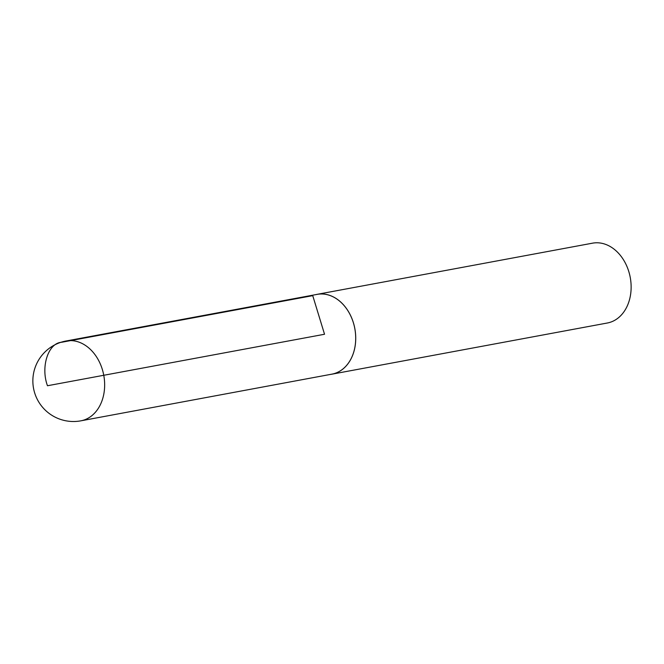 <?xml version="1.0" encoding="UTF-8"?>
<svg xmlns="http://www.w3.org/2000/svg" width="664" height="664" viewBox="0 0 664 664"><rect width="100%" height="100%" fill="white"/><g stroke="black" fill="none" stroke-linecap="round" stroke-linejoin="round"><path stroke-width="1" d="M330.705 374.371A40.595 30.826 -100.5 0 0 331.95 374.172L607.352 323.003A40.595 30.826 -100.5 0 0 630.244 277.452A40.595 30.826 -100.5 0 0 592.52 243.173L317.118 294.343A40.595 30.826 -100.5 0 0 315.89 294.608M331.95 374.172A40.595 30.826 -100.5 0 0 354.842 328.63A40.595 30.826 -100.5 0 0 317.118 294.343M66.043 340.997L317.126 294.376A40.562 30.801 79.5 0 1 354.817 328.63A40.562 30.801 79.5 0 1 331.95 374.139L80.875 420.827A40.595 30.826 -100.5 0 0 85.266 419.557A40.595 30.826 -100.5 0 0 103.127 372.338A40.595 30.826 -100.5 0 0 66.043 340.997A40.595 40.595 0 0 0 33.54 388.332A40.595 40.595 0 0 0 80.875 420.827M324.538 334.258L47.476 385.743C40.471 366.835 48.256 342.931 61.636 342.267L312.736 295.646L324.538 334.258"/></g></svg>

